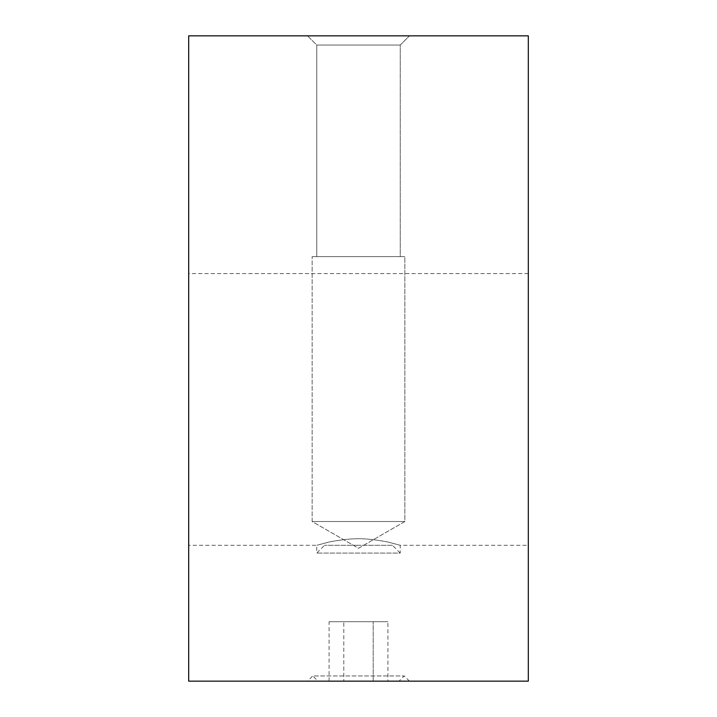 <?xml version="1.0" encoding="UTF-8"?>
<svg xmlns="http://www.w3.org/2000/svg" width="717" height="717" viewBox="0 0 717 717"><rect width="100%" height="100%" fill="white"/><g stroke="black" fill="none" stroke-linecap="round" stroke-linejoin="round"><path stroke-width="0.54" stroke-dasharray="3.58 2.69" d="M392.459 545.296L358.5 545.296L392.459 545.296L400.247 553.085L316.753 553.085L400.247 553.085L400.247 545.296L388.014 542.052C376.55 539.793 366.719 538.682 358.5 538.727C350.29 538.682 340.45 539.793 328.986 542.052L316.753 545.296L328.986 542.052C340.45 539.793 350.29 538.682 358.5 538.727C366.71 538.682 376.55 539.793 388.014 542.052L400.247 545.296L528.312 545.296L528.312 273.589L528.312 545.296M188.688 545.296L188.688 409.443L188.688 545.296L316.753 545.296L316.753 553.085L324.541 545.296M188.688 409.443L188.688 273.589L188.688 409.443M528.312 35.85L528.312 681.15L188.688 681.15L188.688 35.85L528.312 35.85M307.557 681.15L409.443 681.15L307.557 681.15L312.764 675.943L404.236 675.943L312.764 675.943L317.972 681.15L399.028 681.15L317.972 681.15M409.443 681.15L404.236 675.943L399.028 681.15M329.085 681.15L329.085 621.711L343.793 621.711L343.793 681.15L343.793 621.711L373.207 621.711L373.207 681.15L329.085 681.15L387.915 681.15L387.915 621.711L373.207 621.711L373.207 681.15L387.915 681.15M329.085 621.711L387.915 621.711M358.5 35.85L409.443 35.85L358.5 35.85M307.557 35.85L316.753 45.046L400.247 45.046L316.753 45.046L400.247 45.046L316.753 45.046L316.753 256.614L316.753 45.046L307.557 35.85M358.5 256.614L400.247 256.614L400.247 45.046L409.443 35.85L400.247 45.046L400.247 256.614L312.155 256.614L404.845 256.614L312.155 256.614L404.845 256.614L404.845 521.519L312.155 521.519L404.845 521.519L312.155 521.519L404.845 521.519L358.5 548.281L312.155 521.519L312.155 256.614L312.155 521.519L358.5 548.281L404.845 521.519L404.845 256.614L358.5 256.614M358.5 545.296L324.541 545.296L358.5 545.296M528.312 273.589L188.688 273.589"/><path stroke-width="1.08" d="M528.312 681.15L528.312 35.85L188.688 35.85L188.688 681.15L528.312 681.15"/></g></svg>
